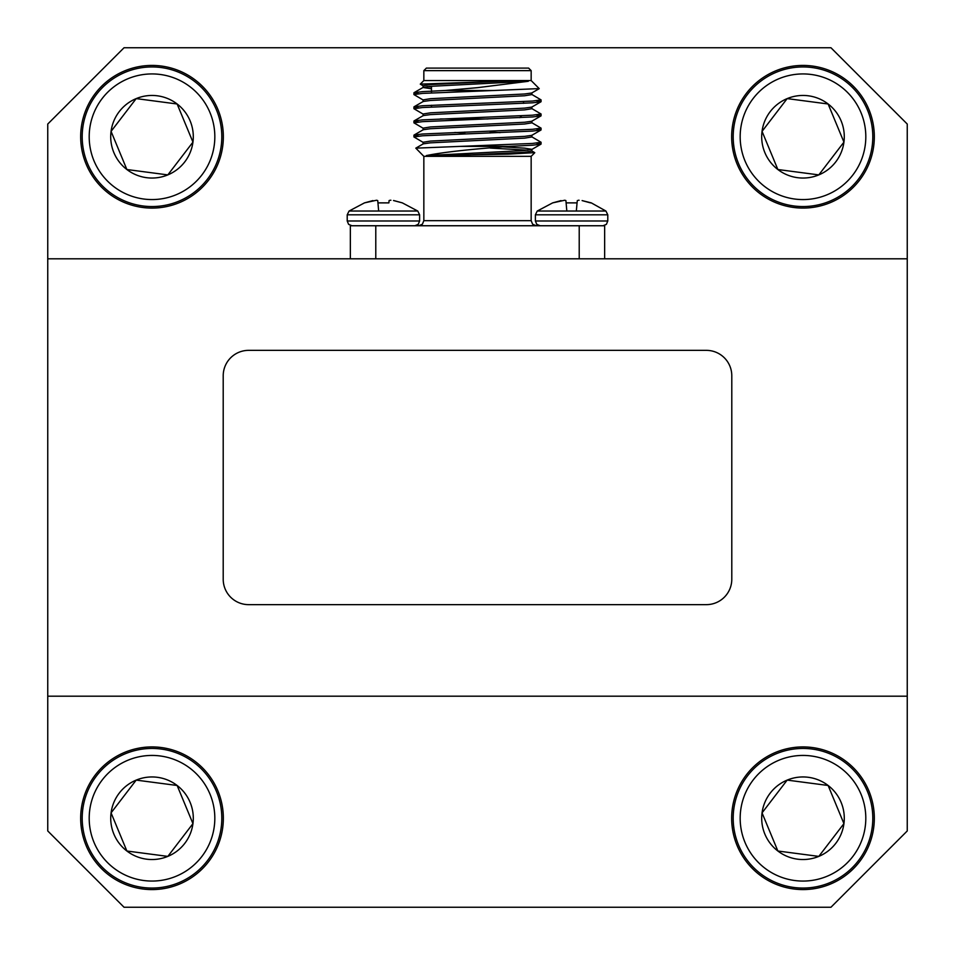 <?xml version="1.0" encoding="UTF-8"?>
<svg xmlns="http://www.w3.org/2000/svg" width="955" height="955" viewBox="0 0 955 955"><rect width="100%" height="100%" fill="white"/><g stroke="black" fill="none" stroke-linecap="round" stroke-linejoin="round"><path stroke-width="1.43" d="M607.786 214.803L607.786 220.987L535.385 220.987L536.782 224.353L540.148 225.75L536.782 224.353L535.385 220.987L535.385 214.803L537.235 211.031L605.936 211.031L607.786 214.803L535.385 214.803M576.343 211.031L577.059 202.878L566.112 202.878L565.909 200.598L564.715 200.24L565.826 200.526M561.051 200.598L552.659 202.878L564.715 200.24M552.659 202.878L537.235 211.043M578.455 200.24L579.088 200.24M590.512 202.878L582.12 200.598L591.288 202.878L605.936 211.043M577.059 202.878L577.357 200.526M566.828 211.031L565.909 200.598M390.595 225.75L398.665 225.75M419.615 214.803L419.615 220.987L347.214 220.987L348.611 224.353L351.977 225.75L348.611 224.353L347.214 220.987L347.214 214.803L349.064 211.031L417.765 211.031L419.615 214.803L347.214 214.803M389.174 200.526L390.285 200.24L389.091 200.598L388.888 202.878L389.091 200.598L388.888 202.878L377.941 202.878L377.738 200.598L376.545 200.24L377.643 200.526M372.88 200.598L364.488 202.878L376.545 200.24M364.488 202.878L349.064 211.043M393.508 200.526L402.342 202.878L393.949 200.598M417.765 211.043L402.342 202.878M390.285 200.24L390.905 200.24M378.658 211.031L377.941 202.878M531.159 220.665L531.159 156.334L423.841 156.334L423.841 220.665L531.159 220.665L532.615 224.234L536.244 225.75M47.75 696.195L47.75 258.805L907.25 258.805L907.25 830.957L830.957 907.25L124.043 907.25L47.75 830.957L47.75 696.195L907.25 696.195M534.705 152.633L508.179 154.149L426.324 155.593C442.07 152.334 469.466 149.278 508.514 146.413L459.606 146.413L415.807 148.156L423.841 156.334M423.841 70.634L426.384 68.092L528.616 68.092L531.159 70.634L423.841 70.634L423.841 80.554L531.159 80.554L539.205 88.6L494.26 90.474L445.496 90.474L422.444 91.644L414.052 92.671L418.565 93.697M423.256 85.926L420.284 84.124L499.513 81.294L528.318 81.294L477.5 87.669L445.496 90.474M47.75 258.805L47.75 124.043L124.043 47.75L830.957 47.75L907.25 124.043L907.25 258.805M350.354 258.805L350.354 225.75L604.646 225.75L604.646 258.805M494.26 90.474L422.444 93.399L413.933 94.581L423.256 100.06M536.435 100.764L540.948 101.791L532.556 102.818L422.444 107.533L413.933 108.715L423.256 114.182M536.435 114.886L540.948 115.925L532.556 116.952L422.444 121.655L413.933 122.837L423.256 128.304M536.435 129.02L540.948 130.047L532.556 131.074L422.444 135.789L413.933 136.959L423.256 142.438M536.435 143.143L540.948 144.181L532.556 145.208L508.514 146.413M531.744 94.402L541.067 99.881L532.556 101.051L422.444 105.766L414.052 106.793L418.565 107.831M531.744 108.536L541.067 114.003L532.556 115.185L422.444 119.888L414.052 120.915L418.565 121.954M531.744 122.658L541.067 128.137L532.556 129.307L422.444 134.022L414.052 135.049L418.565 136.076M531.744 136.792L541.067 142.259L532.556 143.441L459.606 146.413M499.513 81.294L430.395 84.577L423.101 85.747L423.101 87.514L431.469 88.779M427.076 86.63L431.469 87.012M539.169 88.696L531.744 92.993L524.605 93.996L430.395 98.699L423.101 99.881L423.101 101.648M540.948 101.791L531.744 107.115L524.605 108.118L430.395 112.833L423.101 114.003L423.101 115.77M540.948 115.925L531.744 121.249L524.605 122.252L430.395 126.955L423.101 128.137L423.101 129.904M490.213 132.172L500.217 132.626M540.948 130.047L531.744 135.371L524.605 136.374L430.395 141.089L423.101 142.259L423.101 144.026M490.213 146.306L492.816 146.413M503.333 146.903L524.605 148.144L531.899 149.326L531.899 151.093L524.605 152.263L454.592 155.593M540.948 144.181L531.744 149.505L524.605 150.496L426.324 155.593M528.318 81.294L430.395 86.344L423.256 87.347L414.052 92.671M531.899 92.814L531.899 94.581L524.605 95.763L430.395 100.466L423.256 101.469L414.052 106.793M531.899 106.948L531.899 108.715L524.605 109.885L430.395 114.6L423.256 115.603L414.052 120.915M531.899 121.07L531.899 122.837L524.605 124.019L430.395 128.722L423.256 129.725L414.052 135.049M454.783 132.47L464.787 132.924M531.899 135.192L531.899 136.959L524.605 138.141L430.395 142.844L423.256 143.847L415.807 148.156M490.249 148.073L527.924 150.21M440.362 118.945L488.005 118.945M731.793 375.781A25.427 25.427 0 0 0 706.366 350.354L248.634 350.354A25.427 25.427 0 0 0 223.207 375.781L223.207 579.219A25.427 25.427 0 0 0 248.634 604.646L706.366 604.646A25.427 25.427 0 0 0 731.793 579.219L731.793 375.781M738.513 163.484A69.799 69.799 0 0 1 812.072 67.542A69.799 69.799 0 0 1 858.39 179.218A69.799 69.799 0 0 1 738.513 163.484M744.96 160.81A62.827 62.827 0 0 1 811.165 74.466A62.827 62.827 0 0 1 852.851 174.98A62.827 62.827 0 0 1 744.96 160.81M777.871 169.524A41.292 41.292 0 0 1 787.171 98.604A41.292 41.292 0 0 1 843.934 142.128A41.292 41.292 0 0 1 777.871 169.524L762.054 131.372L787.171 98.604L828.116 103.988L843.934 142.128L818.805 174.896L777.871 169.524M843.934 142.128L828.116 103.988M737.105 164.069A71.327 71.327 0 0 1 812.275 66.026A71.327 71.327 0 0 1 859.596 180.149A71.327 71.327 0 0 1 737.105 164.069M738.513 844.984A69.799 69.799 0 0 1 812.072 749.042A69.799 69.799 0 0 1 858.39 860.718A69.799 69.799 0 0 1 738.513 844.984M744.96 842.31A62.827 62.827 0 0 1 811.165 755.966A62.827 62.827 0 0 1 852.851 856.468A62.827 62.827 0 0 1 744.96 842.31M777.871 851.012A41.292 41.292 0 0 1 787.171 780.104A41.292 41.292 0 0 1 843.934 823.628A41.292 41.292 0 0 1 777.871 851.012L762.054 812.872L787.171 780.104L828.116 785.476L843.934 823.628L818.805 856.396L777.871 851.012M843.934 823.628L828.116 785.476M737.105 845.569A71.327 71.327 0 0 1 812.275 747.526A71.327 71.327 0 0 1 859.596 861.649A71.327 71.327 0 0 1 737.105 845.569M87.526 163.484A69.799 69.799 0 0 1 161.097 67.542A69.799 69.799 0 0 1 207.402 179.218A69.799 69.799 0 0 1 87.526 163.484M93.984 160.81A62.827 62.827 0 0 1 160.189 74.466A62.827 62.827 0 0 1 201.863 174.98A62.827 62.827 0 0 1 93.984 160.81M126.884 169.524A41.292 41.292 0 0 1 136.195 98.604A41.292 41.292 0 0 1 192.946 142.128A41.292 41.292 0 0 1 126.884 169.524L111.067 131.372L136.195 98.604L177.129 103.988L192.946 142.128L167.829 174.896L126.884 169.524M192.946 142.128L177.129 103.988M86.117 164.069A71.327 71.327 0 0 1 161.288 66.026A71.327 71.327 0 0 1 208.62 180.149A71.327 71.327 0 0 1 86.117 164.069M87.526 844.984A69.799 69.799 0 0 1 161.097 749.042A69.799 69.799 0 0 1 207.402 860.718A69.799 69.799 0 0 1 87.526 844.984M93.984 842.31A62.827 62.827 0 0 1 160.189 755.966A62.827 62.827 0 0 1 201.863 856.468A62.827 62.827 0 0 1 93.984 842.31M126.884 851.012A41.292 41.292 0 0 1 136.195 780.104A41.292 41.292 0 0 1 192.946 823.628A41.292 41.292 0 0 1 126.884 851.012L111.067 812.872L136.195 780.104L177.129 785.476L192.946 823.628L167.829 856.396L126.884 851.012M192.946 823.628L177.129 785.476M86.117 845.569A71.327 71.327 0 0 1 161.288 747.526A71.327 71.327 0 0 1 208.62 861.649A71.327 71.327 0 0 1 86.117 845.569M579.219 258.805L579.219 225.75M375.781 225.75L375.781 258.805M490.213 146.413L490.213 145.363L490.213 146.413M490.213 132.996L490.213 131.229L490.213 132.996M464.787 133.867L464.787 132.1L464.787 133.867M464.787 119.733L464.787 118.945L464.787 119.733M607.786 220.987L606.389 224.353L603.023 225.75L606.389 224.353L607.786 220.987M419.615 220.987L418.218 224.353L414.852 225.75L418.218 224.353L419.615 220.987M531.159 156.334L534.752 152.74M423.841 80.554L420.284 84.124M541.067 144.026L541.067 142.259M541.067 129.904L541.067 128.137M541.067 115.77L541.067 114.003M541.067 101.648L541.067 99.881M413.933 136.959L413.933 135.192M413.933 122.837L413.933 121.07M413.933 108.703L413.933 106.948M413.933 94.581L413.933 92.814M531.159 70.634L531.159 80.554M531.744 150.914L534.716 152.633M523.531 103.331L523.531 101.564M431.469 107.02L431.469 105.253M431.469 92.886L431.469 86.26M519.735 117.656L521.597 115.794M423.841 220.665L422.385 224.234L418.756 225.75"/></g></svg>
